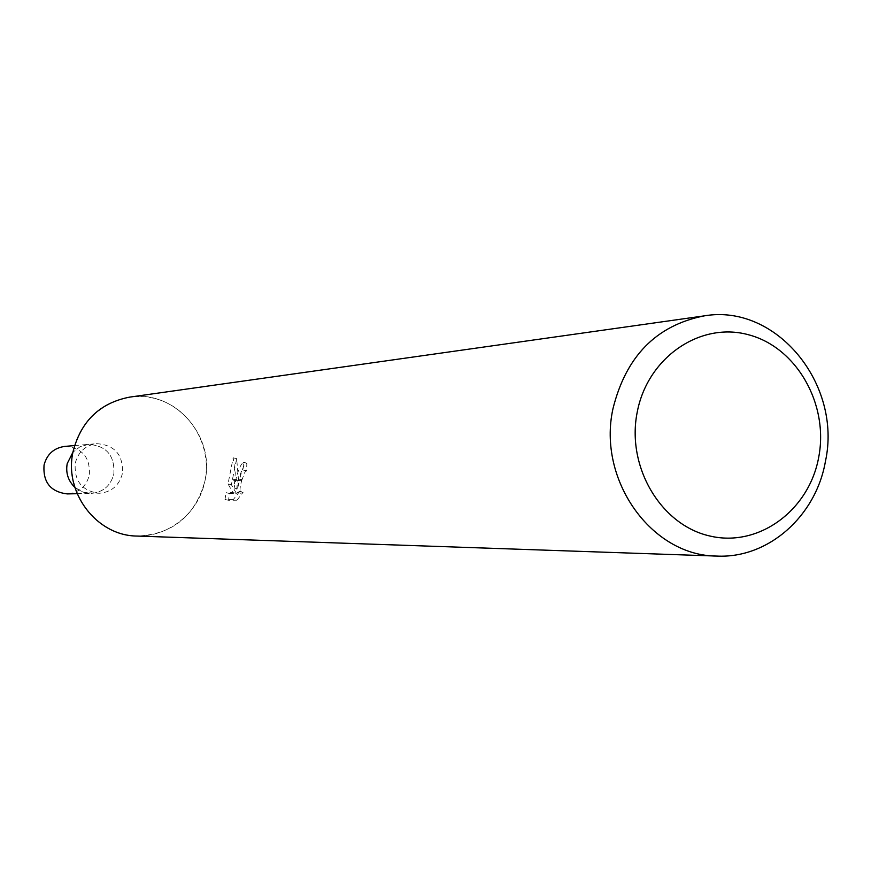<?xml version="1.0" encoding="UTF-8"?>
<svg xmlns="http://www.w3.org/2000/svg" width="871" height="871" viewBox="0 0 871 871"><rect width="100%" height="100%" fill="white"/><g stroke="black" fill="none" stroke-linecap="round" stroke-linejoin="round"><path stroke-width="0.65" stroke-dasharray="4.36 3.27" d="M122.365 473.715C119.066 485.67 111.401 492.18 99.359 493.258C82.037 491.102 74.002 481.042 75.265 463.089C78.325 451.777 85.478 445.31 96.735 443.666C114.918 444.972 123.464 454.989 122.365 473.715M77.138 493.705L91.063 493.422C102.985 492.355 110.573 485.92 113.84 474.096C114.918 455.577 106.469 445.669 88.461 444.373L80.001 446.769L72.968 452.169L80.001 446.769L88.461 444.373C106.469 445.669 114.928 455.577 113.84 474.096C110.573 485.92 102.974 492.365 91.063 493.422L82.397 491.93L74.83 487.314L80.078 490.917L84.814 492.692L99.359 493.258M129.648 397.122C174.309 389.348 215.725 436.077 204.914 481.097C197.739 517.33 160.667 542.546 125.326 534.576C89.865 527.162 65.151 487.923 73.164 451.189C80.655 414.346 118.663 389.642 153.699 398.221C188.844 406.256 212.611 444.983 204.914 481.097C195.126 516.198 172.502 534.522 137.019 536.057M236.988 500.194L243.205 492.137L240.995 493.302C239.449 492.104 239.71 487.814 241.757 480.422L239.471 480.498L237.543 488.838L238.545 480.52L232.187 480.727L231.37 484.69L236.379 493.367L229.519 493.487L228.507 500.281L236.988 500.204L233.428 499.399L224.979 499.486L228.507 500.281M229.519 493.487L226.101 492.714L232.938 492.583L228.028 483.938L233.156 457.819L235.279 473.116L234.147 488.065C236.716 473.791 239.786 465.201 243.357 462.305L243.194 470.057L241.507 471.353C237.304 480.89 235.976 487.945 237.543 492.518L239.754 491.353L243.205 492.137M243.194 470.057L246.602 470.841L246.841 463.111C244.141 464.069 241.768 469.523 239.71 479.496L239.471 480.498M241.757 480.422L244.903 472.136L246.602 470.841M239.754 491.353L233.428 499.399M238.545 480.52L236.662 458.625L232.187 480.727M234.147 488.065L237.543 488.838M233.145 457.808L236.662 458.625M243.357 462.305L246.841 463.111M239.71 479.496L242.029 479.42M224.979 499.486L226.112 492.703M232.938 492.583L236.379 493.367M228.028 483.938L231.37 484.701M232.394 479.736L238.6 479.529M64.694 446.42C82.179 447.672 90.388 457.264 89.332 475.196C86.153 486.639 78.782 492.877 67.209 493.911M240.995 493.302L237.543 492.518M74.59 445.571L96.735 443.666"/><path stroke-width="1.31" d="M74.83 487.314C68.134 480.814 65.586 472.909 67.209 463.59L72.968 452.169L67.209 463.59C65.586 472.899 68.134 480.814 74.83 487.314M818.718 457.199C809.126 510.482 758.543 547.717 709.745 535.981C660.806 525.05 626.26 466.747 637.191 412.299C647.403 357.665 699.914 321.573 748.08 334.649C796.399 346.919 829.018 404.09 818.718 457.199M825.436 461.347C815.931 516.274 768.233 558.616 716.942 556.079C651.693 556.057 597.223 480.139 612.934 408.858C625.911 356.337 656.331 325.34 704.203 315.879C776.224 303.315 842.333 384.165 825.436 461.347M716.942 556.079L137.019 536.057C96.55 535.883 63.387 492.213 73.164 451.189C81.188 420.922 100.013 402.903 129.648 397.122L704.203 315.879M77.138 493.705L67.209 493.911C50.562 491.854 42.842 482.218 44.051 465.016C46.99 454.194 53.871 447.988 64.694 446.42L74.59 445.571"/></g></svg>
